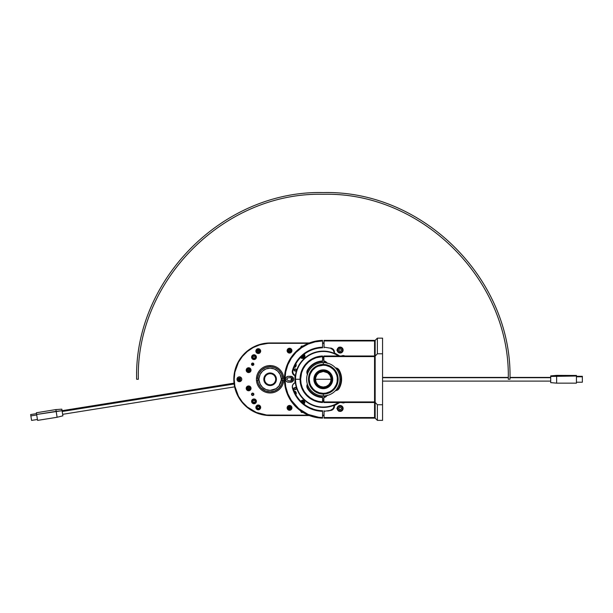 <?xml version="1.0" encoding="UTF-8"?>
<svg xmlns="http://www.w3.org/2000/svg" width="613" height="613" viewBox="0 0 613 613"><rect width="100%" height="100%" fill="white"/><g stroke="black" fill="none" stroke-linecap="round" stroke-linejoin="round"><path stroke-width="0.92" d="M303.412 356.414L302.194 355.908M288.646 408.22L290.409 407.492M302.194 402.611L303.412 402.105M251.499 364.222A1.188 1.188 0 0 1 252.686 363.042A1.188 1.188 0 0 1 253.866 364.222L252.686 363.042L251.499 364.222L252.686 365.409L253.866 364.222A1.188 1.188 0 0 1 252.686 365.409A1.188 1.188 0 0 1 251.499 364.222M333.978 405.308A28.152 28.152 0 0 1 295.159 379.255A28.152 28.152 0 0 1 334.116 353.272L328.798 351.647L320.545 351.249L312.53 353.249L307.665 355.854L301.542 361.402L298.477 365.992L295.696 373.769L295.159 379.255L295.696 384.749L298.477 392.527L301.542 397.117L307.665 402.664L315.136 406.197L320.545 407.27L326.062 407.27L334.077 405.262M251.499 394.297A1.188 1.188 0 0 1 252.686 393.109A1.188 1.188 0 0 1 253.866 394.297A1.188 1.188 0 0 1 252.686 395.477A1.188 1.188 0 0 1 251.499 394.297L252.686 395.477L253.866 394.297L252.686 393.109L251.499 394.297M294.071 390.933A2.406 2.406 0 0 1 296.271 393.331A2.406 2.406 0 0 0 294.332 390.971L293.865 390.925M251.031 370.152A2.406 2.406 0 0 0 247.706 367.93M247.698 367.938A2.406 2.406 0 0 0 246.211 370.16A2.406 2.406 0 0 1 248.625 367.754A2.406 2.406 0 0 1 251.031 370.16A2.406 2.406 0 0 1 248.625 372.566A2.406 2.406 0 0 1 246.211 370.16A2.406 2.406 0 0 0 248.15 372.52A2.406 2.406 0 0 0 251.031 370.16L250.326 368.459L248.625 367.754L246.916 368.459L246.211 370.16L246.916 371.861L248.625 372.566L250.326 371.861L251.031 370.16M251.031 388.358A2.406 2.406 0 0 0 247.706 386.136A2.406 2.406 0 0 0 246.211 388.358A2.406 2.406 0 0 1 248.625 385.952A2.406 2.406 0 0 1 251.031 388.358A2.406 2.406 0 0 1 248.625 390.765A2.406 2.406 0 0 1 246.211 388.358A2.406 2.406 0 0 0 248.15 390.719A2.406 2.406 0 0 0 251.031 388.366L250.326 386.657L248.625 385.952L246.916 386.657L246.211 388.358L246.916 390.06L248.625 390.765L250.326 390.06L251.031 388.358M312.714 408.909A2.406 2.406 0 0 0 311.235 408.335A2.406 2.406 0 0 1 312.714 408.909M300.531 357.387L301.611 358.268L302.998 358.406L304.531 357.387L304.937 356.046A2.406 2.406 0 0 0 304.155 354.268A2.406 2.406 0 0 1 303.274 358.337A2.406 2.406 0 0 1 300.585 357.463A2.406 2.406 0 0 0 304.937 356.046L303.872 354.046M287.528 352L289.06 353.019L290.869 352.659L291.888 351.134L291.527 349.326L289.995 348.299L288.187 348.659L287.168 350.192L287.528 352A2.406 2.406 0 0 0 291.934 350.667A2.406 2.406 0 0 0 287.528 349.318A2.406 2.406 0 0 0 287.122 350.659A2.406 2.406 0 0 1 289.528 348.253A2.406 2.406 0 0 1 291.934 350.659A2.406 2.406 0 0 1 289.528 353.065A2.406 2.406 0 0 1 287.122 350.659A2.406 2.406 0 0 0 287.52 351.992M291.934 407.852A2.406 2.406 0 0 0 287.528 406.519A2.406 2.406 0 0 0 287.122 407.86A2.406 2.406 0 0 1 289.528 405.446A2.406 2.406 0 0 1 291.934 407.86A2.406 2.406 0 0 1 289.528 410.266A2.406 2.406 0 0 1 287.122 407.86A2.406 2.406 0 0 0 287.52 409.193L289.06 410.22L290.869 409.859L291.888 408.327L291.527 406.519L289.995 405.5L288.187 405.852L287.168 407.384L287.528 409.193M254.931 399.14L253.537 399.002L252.004 400.021L251.598 401.362L252.004 402.703L254.012 403.768L255.713 403.063L256.418 401.362A2.406 2.406 0 0 0 255.713 399.661L254.931 399.14A2.406 2.406 0 0 0 251.598 401.362A2.406 2.406 0 0 1 254.012 398.956A2.406 2.406 0 0 1 256.418 401.362A2.406 2.406 0 0 1 254.012 403.768A2.406 2.406 0 0 1 251.598 401.362A2.406 2.406 0 0 0 254.931 403.584L255.713 403.063A2.406 2.406 0 0 0 256.418 401.369L255.713 399.661M256.418 357.149A2.406 2.406 0 0 0 255.713 355.456L254.931 354.935A2.406 2.406 0 0 0 251.598 357.157A2.406 2.406 0 0 1 254.012 354.751A2.406 2.406 0 0 1 256.418 357.157A2.406 2.406 0 0 1 254.012 359.563A2.406 2.406 0 0 1 251.598 357.157A2.406 2.406 0 0 0 254.012 359.563A2.406 2.406 0 0 0 256.418 357.157L255.713 355.456L254.004 354.751L252.303 355.456L251.598 357.157L252.303 358.858L254.012 359.563L255.713 358.858L256.418 357.157M258.74 409.768L260.272 408.748L260.678 407.407A2.406 2.406 0 0 0 257.805 405.047A2.406 2.406 0 0 0 255.866 407.407A2.406 2.406 0 0 1 258.272 405.001A2.406 2.406 0 0 1 260.678 407.407A2.406 2.406 0 0 1 258.272 409.813A2.406 2.406 0 0 1 255.866 407.407A2.406 2.406 0 0 0 257.805 409.768L258.74 409.768A2.406 2.406 0 0 0 260.678 407.415L260.272 406.074L259.192 405.185L256.931 405.408L256.05 406.488L255.912 407.875L256.571 409.109L257.805 409.768M241.79 379.255A2.406 2.406 0 0 0 237.162 378.336A2.406 2.406 0 0 0 236.978 379.255A2.406 2.406 0 0 1 239.384 376.849A2.406 2.406 0 0 1 241.79 379.255A2.406 2.406 0 0 1 239.384 381.669A2.406 2.406 0 0 1 236.978 379.255A2.406 2.406 0 0 0 241.606 380.183A2.406 2.406 0 0 0 241.79 379.263L241.744 379.731M240.679 379.255A1.295 1.295 0 0 0 239.131 377.991A1.295 1.295 0 0 0 238.089 379.255A1.295 1.295 0 0 1 239.384 377.96A1.295 1.295 0 0 1 240.679 379.255A1.295 1.295 0 0 1 239.384 380.558A1.295 1.295 0 0 1 238.089 379.255A1.295 1.295 0 0 0 239.637 380.527A1.295 1.295 0 0 0 240.679 379.255L239.384 377.96L238.089 379.255L239.384 380.558L240.679 379.255M256.265 349.778A2.406 2.406 0 0 0 255.866 351.111L256.571 352.812L258.272 353.517L259.973 352.812L260.678 351.111A2.406 2.406 0 0 0 258.74 348.751L257.805 348.751A2.406 2.406 0 0 0 256.272 349.77L255.866 351.111A2.406 2.406 0 0 1 258.272 348.705A2.406 2.406 0 0 1 260.678 351.111A2.406 2.406 0 0 1 258.272 353.517A2.406 2.406 0 0 1 255.866 351.111A2.406 2.406 0 0 0 258.74 353.471A2.406 2.406 0 0 0 260.678 351.119M238.465 377.033L237.154 378.336L237.384 380.596M241.606 378.336L240.304 377.033L238.909 376.895M287.528 409.2A2.406 2.406 0 0 0 291.934 407.86M295.566 395.033L296.271 393.331A2.406 2.406 0 0 1 295.857 394.68A2.406 2.406 0 0 0 296.271 393.339M62.066 410.687L62.886 415.821L61.821 409.162L62.066 410.687L56.166 411.346L55.883 409.584L56.166 411.346L36.634 414.465L36.359 412.71L36.634 414.465L62.066 410.687L234.028 383.156L234.518 372.175L238.105 362.145L244.449 353.594L253.008 347.249L259.583 344.521L266.563 343.134L309.343 342.958L270.118 342.958L259.69 344.881L253.184 347.571L247.33 351.487L242.35 356.467L238.434 362.321L234.879 372.252L234.189 379.255L234.879 386.267L238.434 396.197L242.35 402.051L247.33 407.032L256.372 412.449L266.594 415.016L308.416 415.185L270.118 415.553L309.343 415.553L270.118 415.185A35.929 35.929 0 0 1 234.189 379.255A35.929 35.929 0 0 1 270.118 343.334L270.118 342.958A36.297 36.297 0 0 0 233.821 379.255A36.297 36.297 0 0 0 270.118 415.553L263.038 414.855L256.226 412.794L247.093 407.316L239.936 399.423L236.587 393.148L234.518 386.343M322.568 415.553L324.047 415.553L322.568 415.553M324.047 415.185L322.568 415.185L324.047 415.185M270.118 343.334L308.416 343.334L270.118 343.334M322.568 343.334L324.047 343.334L322.568 343.334M324.047 342.958L322.568 342.958L324.047 342.958M296.064 369.218A1.111 1.111 0 0 1 296.385 369.999L295.274 368.888L294.163 369.999L295.274 371.11L296.385 369.999A1.111 1.111 0 0 1 294.248 370.428M295.887 389.439L296.056 389.301A1.111 1.111 0 0 1 294.248 388.098A1.111 1.111 0 0 1 296.385 388.519L295.274 387.408L294.163 388.519L295.274 389.63L296.385 388.519A1.111 1.111 0 0 1 296.064 389.301M341.357 350.307L341.357 349.831M341.02 349.203L340.399 348.874M339.916 348.874L339.296 349.203M338.958 349.831L338.958 350.307M339.296 350.935L339.916 351.272M340.399 351.272L341.02 350.935M341.357 408.687L341.357 408.212M341.02 407.584L340.399 407.247M339.694 407.316L339.296 407.584M338.958 408.212L338.958 408.687M339.296 409.315L339.916 409.645M340.399 409.645L341.02 409.315M316.584 410.082L314.944 409.752M331.664 409.576L330.736 410.511M314.944 348.759L316.584 348.437M330.736 348.008L331.664 348.943M303.642 345.924L301.381 346.146L300.309 348.146M296.271 393.331L295.566 391.63L294.332 390.971M293.865 367.593L295.205 367.187L296.087 366.107L296.225 364.712L295.566 363.478M312.86 409.04L311.159 408.335M311.159 350.184L312.86 349.479M338.705 348.245L338.705 347.31M336.813 350.138L337.679 349.778M338.705 411.208L338.705 410.273M337.679 408.741L336.813 408.381M303.872 404.473L304.937 402.473L304.232 400.772L302.531 400.067L300.531 401.132M254.012 403.768L254.931 403.584M254.931 354.935L254.012 354.751M300.309 410.373L301.381 412.373L303.642 412.595M237.683 380.964L239.852 381.623L241.606 380.183M260.678 351.111L260.272 349.77L258.74 348.751M257.805 348.751L256.272 349.77M292.156 379.255L291.566 378.665L290.968 379.255L291.566 379.853L292.156 379.255M317.818 351.647L315.136 352.322M310.032 354.437L307.665 355.854M296.546 370.52L296.378 371.064M296.37 371.087L296.125 371.945M296.125 386.573L296.37 387.431M296.378 387.454L296.546 387.991M294.654 369.072L294.485 369.218A1.111 1.111 0 0 1 296.056 369.21M270.118 415.553A36.297 36.297 0 0 1 233.821 379.255A36.297 36.297 0 0 1 270.118 342.958M288.646 407.492L290.225 407.17M302.73 401.99L301.887 402.335M288.7 407.4L289.88 406.909L288.7 407.4M301.703 402.013L302.883 401.523L301.703 402.013M287.122 407.852L287.826 409.561M302.922 356.996L301.887 356.184M301.703 356.505L302.883 356.996L301.703 356.505M287.122 350.667L287.826 348.958M246.916 371.861L248.625 372.566M246.916 386.657L248.625 385.952M294.248 370.421A1.111 1.111 0 0 1 294.485 369.218M295.581 374.367L295.374 375.784M295.282 376.643L295.282 381.876M295.374 382.734L295.581 384.152M291.198 378.796L291.198 379.723L291.198 378.796M235.461 390.037L235.193 389.14L235.461 390.037M233.967 376.014L234.074 375.018L233.967 376.014M234.411 372.75L234.626 371.654L234.411 372.75M236.557 365.432L236.741 364.996L236.557 365.432M241.668 356.72L242.173 356.092L241.668 356.72M244.349 353.693L244.871 353.18L244.349 353.693M256.847 413.039L256.027 412.71M253.108 411.323L252.564 411.032M250.303 409.668L249.407 409.063M247.598 407.722L246.755 407.032M244.871 405.339L244.349 404.825M242.173 402.427L241.668 401.791M240.204 399.822L239.591 398.902M238.426 396.956L237.928 396.036M236.741 393.515L236.557 393.086M234.626 386.864L62.641 414.319M235.193 369.378L235.461 368.482M237.928 362.482L238.434 361.555M239.591 359.616L240.204 358.697M246.755 351.487L247.598 350.797M249.407 349.456L250.303 348.851M252.564 347.487L253.108 347.196M256.027 345.809L256.847 345.479M238.465 380.175L238.886 380.458M239.131 380.527L239.637 380.527M239.882 380.458L240.296 380.175M240.296 378.344L239.882 378.06M239.637 377.991L239.131 377.991M238.886 378.06L238.465 378.344M256.449 380.183A13.701 13.701 0 0 0 270.126 392.964A13.701 13.701 0 0 1 256.449 378.336L257.567 378.336A12.589 12.589 0 0 1 270.126 366.666L270.126 365.555A13.701 13.701 0 0 0 256.449 378.336A13.701 13.701 0 0 1 270.126 365.555A13.701 13.701 0 0 1 283.796 380.183A13.701 13.701 0 0 1 270.126 392.964A13.701 13.701 0 0 0 283.796 380.183L282.685 380.183A12.589 12.589 0 0 1 270.126 391.853A12.589 12.589 0 0 1 257.567 380.183L256.449 380.183A13.701 13.701 0 0 1 256.449 378.336L257.567 378.336L258.77 373.807L261.552 370.03L265.521 367.539L270.126 366.666A12.589 12.589 0 0 1 282.685 378.336L283.796 378.336A13.701 13.701 0 0 1 283.796 380.183L282.685 380.183L281.474 384.711L278.693 388.489L274.731 390.979L270.126 391.853L265.521 390.979L260.732 387.646L258.311 383.631L257.567 380.183L256.449 380.183L259.054 380.183A11.111 11.111 0 0 1 270.126 368.145A11.111 11.111 0 0 1 281.198 378.336L282.685 378.336L281.198 378.336A11.111 11.111 0 0 1 270.126 390.374A11.111 11.111 0 0 1 259.054 380.183L257.567 380.183M282.685 380.183L281.198 380.183A11.111 11.111 0 0 0 281.198 378.336L280.103 374.374L277.643 371.08L274.164 368.903L270.126 368.145L266.088 368.903L262.602 371.08L260.142 374.374L259.054 378.336A11.111 11.111 0 0 0 259.054 380.183L260.142 384.144L262.602 387.439L266.088 389.607L270.126 390.374L276.003 388.688L279.03 385.906L281.198 380.183L283.796 380.183M283.796 378.336A13.701 13.701 0 0 0 270.126 365.555L270.126 366.666L274.731 367.539L278.693 370.03L281.474 373.807L282.685 378.336M257.567 378.336L256.449 378.336M306.73 414.442L309.473 415.606L306.73 414.442M303.925 412.978L304.753 413.438M318.124 340.713L312.301 341.962L318.124 340.713M306.73 344.077L312.301 341.962M305.297 344.79L302.27 346.552M303.933 345.54L300.975 347.425A1.893 1.893 0 0 1 302.73 346.261M318.124 417.805L309.473 415.606M292.991 370.758A31.485 31.485 0 0 1 322.568 347.786L322.568 340.376A38.887 38.887 0 0 0 284.417 379.255A38.887 38.887 0 0 0 322.568 418.143L322.568 410.733L322.568 411.323L320.017 411.162L314.998 410.243L307.902 407.392L301.68 402.948L296.692 397.155L294.186 392.711L292.294 387.27L292.784 384.711L294.937 382.658L294.937 375.861L292.516 373.202L292.294 371.248L292.424 370.597L292.991 370.758A3.701 3.701 0 0 0 294.432 374.788L294.094 375.279A4.299 4.299 0 0 1 292.424 370.597L294.186 365.808L296.692 361.356L299.864 357.364L303.634 353.923L307.902 351.126L312.561 349.035L320.017 347.356L322.568 347.196L322.568 347.786A31.485 31.485 0 0 0 292.991 370.758L292.424 370.597A32.075 32.075 0 0 1 322.568 347.196L322.568 340.376A38.887 38.887 0 0 0 284.417 379.255A38.887 38.887 0 0 0 322.568 418.143L322.568 417.553A38.297 38.297 0 0 1 285.007 379.255A38.297 38.297 0 0 1 322.568 340.966L315.197 341.832L308.14 344.092L301.642 347.678L295.964 352.444L291.305 358.214L287.849 364.773L285.727 371.876L285.007 379.255L285.727 386.642L287.849 393.745L291.305 400.304L298.692 408.595L308.14 414.426L318.86 417.3L322.568 417.553L322.568 411.323A32.075 32.075 0 0 1 292.424 387.922L292.991 387.761A31.485 31.485 0 0 0 322.568 410.733A31.485 31.485 0 0 1 292.991 387.761M288.493 376.298L292.355 376.796L293.673 379.255L292.355 381.723L288.493 382.221A2.965 2.965 0 0 1 285.528 379.255A2.965 2.965 0 0 1 288.493 376.298A2.965 2.965 0 0 0 286.394 377.164L287.911 376.351L290.715 376.298A2.965 2.965 0 0 1 293.673 379.255A2.965 2.965 0 0 1 290.715 382.221L287.911 382.167L286.394 381.355A2.965 2.965 0 0 0 288.485 382.221M285.75 378.129A2.965 2.965 0 0 0 285.75 380.389L285.581 378.681L286.394 377.164M286.394 381.355L285.75 380.389M290.715 382.221A2.965 2.965 0 0 0 292.807 381.355M293.175 380.903L293.451 380.389A2.965 2.965 0 0 0 293.451 378.129M292.807 377.164A2.965 2.965 0 0 0 290.715 376.298M293.451 378.121L293.175 377.616M286.026 377.616L285.75 378.121M288.493 380.926L286.853 379.585L287.566 377.876L291.037 377.623L292.094 378.336L292.347 379.585L291.635 380.642L288.493 380.926M290.715 380.926A1.67 1.67 0 0 0 291.037 377.623A1.67 1.67 0 0 0 290.715 377.593A1.67 1.67 0 0 1 292.378 379.255A1.67 1.67 0 0 1 290.715 380.926M320.017 411.162L317.488 410.802M314.998 410.243L312.561 409.476M307.902 407.392L301.68 402.948L296.692 397.155M292.263 386.611L292.516 385.316M293.144 384.159L294.094 383.24M294.094 375.279L293.144 374.359M298.202 359.302L303.634 353.923M307.902 351.126L310.186 349.992M286.616 390.243L287.849 393.745M291.305 400.304L293.497 403.3M291.037 377.623L291.635 377.876M291.888 378.083L292.255 378.619M292.347 378.934L292.347 379.585M292.255 379.899L291.888 380.435M291.635 380.642L291.037 380.895M286.853 379.585L286.853 378.934M302.73 412.258A1.893 1.893 0 0 1 300.975 411.101L303.289 412.603M340.161 353.034A2.965 2.965 0 0 0 340.736 347.165A2.965 2.965 0 0 0 340.161 347.104A2.965 2.965 0 0 1 343.119 350.069A2.965 2.965 0 0 1 340.161 353.034A2.965 2.965 0 0 1 337.196 350.069A2.965 2.965 0 0 1 340.161 347.104L342.621 348.422L342.897 351.203L341.801 352.536L340.161 353.034L337.694 351.716A2.965 2.965 0 0 0 339.02 352.804M340.161 411.407A2.965 2.965 0 0 0 341.295 405.714L342.897 407.316L343.065 409.024L342.253 410.541L340.161 411.407A2.965 2.965 0 0 1 337.196 408.45A2.965 2.965 0 0 1 340.161 405.484A2.965 2.965 0 0 1 343.119 408.45A2.965 2.965 0 0 1 340.161 411.407L339.579 411.354A2.965 2.965 0 0 0 340.154 411.407M333.87 406.496L333.985 405.17L334.552 405.53L334.46 406.549A4.299 4.299 0 0 1 331.242 410.335L331.097 409.76A3.701 3.701 0 0 0 333.87 406.496L334.46 406.549L333.87 406.496L333.985 405.17L338.575 402.519M334.353 407.201L334.552 405.53L339.763 402.519L334.552 405.53L333.985 405.17M331.097 348.759A3.701 3.701 0 0 1 333.87 352.023A3.701 3.701 0 0 0 331.097 348.759L331.242 348.184A4.299 4.299 0 0 1 334.46 351.969L334.552 352.988L339.763 356L334.552 352.988L333.985 353.349L338.575 356M374.566 356L374.566 340.958L324.047 340.958L374.566 340.958L375.156 340.368L324.047 340.368L324.047 347.196L331.871 348.399L333.847 350.1L334.46 351.969L333.87 352.023M375.156 418.15L377.378 420.372L382.566 420.372L382.566 404.741L382.566 420.372L377.378 420.372L377.378 404.741L382.566 404.741L382.566 353.778L377.378 353.778L377.378 338.146L375.156 340.368L375.156 402.373L377.378 404.741L382.566 404.741L382.566 338.146L377.378 338.146L382.566 338.146L382.566 353.778L377.378 353.778L375.156 356.145L375.156 340.368L377.378 338.146L377.378 353.778L375.156 356.145L375.156 418.15L375.156 402.373L377.378 404.741L377.378 420.372L375.156 418.15L324.047 418.15L324.047 417.553L374.566 417.553L324.047 417.553L324.047 418.15L375.156 418.15L374.566 417.553L374.566 402.519M334.146 407.829L331.871 410.12L324.047 411.323L324.047 417.553L324.047 410.733M375.156 340.368L324.047 340.368L324.047 347.786M340.161 405.484A2.965 2.965 0 0 0 339.579 411.354L337.694 410.097L337.25 407.867L338.514 405.982L341.295 405.714M340.154 347.104A2.965 2.965 0 0 0 337.694 351.716L337.418 348.935L338.514 347.609L340.161 347.104M341.265 356L343.288 355.555L345.196 356.053M345.196 402.465L343.288 402.963L341.265 402.519M331.871 348.399L332.989 349.096M341.357 355.954L342.629 355.586M343.288 355.555L343.947 355.624M343.947 402.894L341.357 402.565M331.242 410.335L327.671 411.032M310.4 398.611L311.596 399.354M309.703 398.128L308.094 396.856M307.374 374.374A4.299 4.299 0 0 1 307.412 370.191L307.925 370.49A3.701 3.701 0 0 0 307.649 373.547A3.701 3.701 0 0 1 307.925 370.49A17.708 17.708 0 0 1 322.568 361.57L322.568 360.98L322.568 361.57A17.708 17.708 0 0 0 307.925 370.49L307.412 370.191A18.298 18.298 0 0 1 322.568 360.98L322.568 356.605L316.155 357.747L312.17 359.517L308.607 362.007L305.581 365.133L303.205 368.781L301.573 372.811L300.638 379.255L301.06 383.592L302.293 387.761L304.309 391.623L307.021 395.025L310.331 397.845L314.124 399.983L318.247 401.354L322.568 401.913A22.666 22.666 0 0 1 300.638 379.255A22.666 22.666 0 0 1 322.568 356.605L322.568 356.007A23.263 23.263 0 0 0 300.048 379.255A23.263 23.263 0 0 0 322.568 402.503L322.568 397.538L317.978 396.764L311.902 393.569L307.412 388.328L306.852 386.044L307.197 384.504M311.596 359.164L318.124 356.582M308.799 361.08L308.4 361.402M307.573 374.712L306.898 371.685L308.684 368.26L313.795 363.624L318.009 361.747L322.568 360.98L322.568 356.007A23.263 23.263 0 0 0 300.048 379.255A23.263 23.263 0 0 0 322.568 402.503L322.568 397.538L320.262 397.301M310.186 392.014L307.412 388.328L307.925 388.029A17.708 17.708 0 0 0 322.568 396.948A17.708 17.708 0 0 1 307.925 388.029A3.701 3.701 0 0 1 307.649 384.972A3.701 3.701 0 0 0 307.925 388.029L307.412 388.328A4.299 4.299 0 0 1 307.374 384.144M306.952 373.263L306.898 371.685M310.186 366.505L313.795 363.624M315.848 362.551L318.009 361.747M305.581 365.133L304.309 366.896M301.581 372.796L301.06 374.926M317.978 396.764L315.848 395.967M322.568 397.538L322.568 396.948L322.568 397.538A18.298 18.298 0 0 1 307.412 388.328M318.124 401.936L314.76 400.894M323.863 360.988L324.568 361.126L323.863 360.988L323.863 361.586A3.701 3.701 0 0 1 326.185 362.842A3.701 3.701 0 0 0 323.863 361.586L323.863 356.59L374.566 356.59L375.156 356L323.863 356L323.863 356.59L323.863 356L375.156 356L374.566 356.59L323.863 356.59L323.863 360.988A4.299 4.299 0 0 1 327.043 363.019M327.235 395.147L325.855 396.772L323.863 397.53L323.863 402.519L375.156 402.519L374.566 401.929L323.863 401.929L323.863 402.519L375.156 402.519L374.566 401.929L374.566 356.59L374.566 401.929L323.863 401.929L323.863 396.933A3.701 3.701 0 0 0 326.185 395.676M338.591 370.329A3.701 3.701 0 0 0 336.085 368.559A3.701 3.701 0 0 1 338.591 370.329L339.104 370.03L338.591 370.329A17.708 17.708 0 0 1 338.591 388.19A17.708 17.708 0 0 0 338.591 370.329M335.503 367.9A4.299 4.299 0 0 1 339.104 370.03A18.298 18.298 0 0 1 339.104 388.489L338.591 388.19A3.701 3.701 0 0 1 336.085 389.96A3.701 3.701 0 0 0 338.591 388.19L339.104 388.489L338.1 389.661L335.985 390.581M335.211 367.9L337.456 368.428L339.104 370.03L341.441 376.849L340.966 384.037L339.104 388.489A4.299 4.299 0 0 1 335.503 390.619M335.985 367.938L338.652 369.394M326.867 395.76L326.407 396.312M324.568 361.126L327.235 363.371M335.395 367.9L337.533 368.467L339.104 370.03M341.441 381.669L340.966 384.037M327.043 395.5A4.299 4.299 0 0 1 323.863 397.53L323.863 396.933M382.566 377.708L508.261 377.708L382.566 377.708M509.97 377.708L550.719 377.708L509.97 377.708M576.427 376.007L576.427 383.148L556.642 383.148L550.719 382.627L550.719 375.892L550.719 376.436L576.427 376.007L576.427 375.371L576.427 376.007L556.642 376.007L556.642 375.371L556.642 376.007L550.719 376.436L550.719 382.389M556.642 382.512L556.642 376.007L556.642 382.512M582.35 381.738L582.35 376.78L576.427 376.78L582.35 376.78L582.35 376.298L576.427 376.298M576.427 375.455L556.642 375.371L550.719 375.892M582.35 376.359L582.35 382.16M136.63 379.255L138.339 379.255C135.795 280.425 224.473 191.746 323.304 194.29C422.142 191.746 510.821 280.425 508.269 379.255L509.978 379.255C512.552 279.513 423.054 190.015 323.304 192.589C223.561 190.015 134.063 279.513 136.63 379.255M315.68 377.746A7.777 7.777 0 0 0 323.304 387.041A7.777 7.777 0 0 1 315.526 379.255A7.777 7.777 0 0 1 323.304 371.478A7.777 7.777 0 0 0 315.68 377.738L315.526 379.255L331.081 379.255L330.936 377.738A7.777 7.777 0 0 0 323.304 371.478A7.777 7.777 0 0 1 331.081 379.255A7.777 7.777 0 0 1 323.304 387.041A7.777 7.777 0 0 0 330.936 377.746M295.527 379.255A27.777 27.777 0 0 1 338.491 356A27.777 27.777 0 0 0 295.527 379.255L300.048 379.255L295.527 379.255A27.777 27.777 0 0 0 338.491 402.519A27.777 27.777 0 0 1 295.527 379.255M322.568 356.674A22.597 22.597 0 0 1 323.863 356.674L322.568 356.674A22.597 22.597 0 0 1 323.863 356.674M323.863 401.844A22.597 22.597 0 0 1 323.304 401.852L323.863 401.844A22.597 22.597 0 0 1 322.568 401.837L323.304 401.852L323.304 400.373L322.568 400.358L323.304 400.373L323.304 401.852A22.597 22.597 0 0 1 322.568 401.837M323.863 359.639A19.631 19.631 0 0 0 322.568 359.639A19.631 19.631 0 0 1 323.863 359.639L322.568 359.639M339.97 379.255L341.012 379.255L339.97 379.255M323.863 398.879A19.631 19.631 0 0 1 322.568 398.871A19.631 19.631 0 0 0 323.863 398.879L322.568 398.871M323.304 394.075A14.812 14.812 0 0 1 308.492 379.255A14.812 14.812 0 0 1 323.304 364.444A14.812 14.812 0 0 0 308.492 379.255A14.812 14.812 0 0 0 323.304 394.075L323.304 393.331A14.076 14.076 0 0 1 309.228 379.255A14.076 14.076 0 0 1 323.304 365.187L323.304 364.444L319.005 365.08L316.323 366.191L312.829 368.781L309.619 373.593L308.492 379.255L309.619 384.926L312.829 389.738L317.634 392.948L323.304 394.075L328.974 392.948L333.779 389.738L336.997 384.926L338.123 379.255L337.84 376.367L336.368 372.275L334.759 369.861L331.533 366.942L328.974 365.57L324.76 364.513L323.304 364.444L323.304 365.187L317.917 366.252L315.488 367.555L312.423 370.329L310.301 373.876L309.504 376.512L309.228 379.255L309.841 383.347L310.891 385.891L313.35 389.209L315.488 390.964L319.22 392.726L323.304 393.331L326.055 393.063L329.94 391.669L332.231 390.136L334.185 388.19L336.307 384.642L337.112 382.006L337.311 377.876L336.775 375.171L335.005 371.44L333.257 369.31L329.94 366.85L326.055 365.455L323.304 365.187A14.076 14.076 0 0 1 337.38 379.255A14.076 14.076 0 0 1 323.304 393.331L323.304 394.075A14.812 14.812 0 0 0 338.123 379.255A14.812 14.812 0 0 0 323.304 364.444A14.812 14.812 0 0 1 338.123 379.255A14.812 14.812 0 0 1 323.304 394.075L323.304 395.929L323.304 394.075M323.304 388.665A9.41 9.41 0 0 1 313.894 379.255A9.41 9.41 0 0 1 323.304 369.854A9.41 9.41 0 0 0 313.894 379.255A9.41 9.41 0 0 0 323.304 388.665L323.304 387.929A8.666 8.666 0 0 1 314.638 379.255A8.666 8.666 0 0 1 323.304 370.589L323.304 369.854L323.304 370.589L326.622 371.248L329.434 373.133L331.311 375.945L331.97 379.255L331.311 382.573L329.434 385.385L326.622 387.263L323.304 387.929L319.986 387.263L317.174 385.385L315.297 382.573L314.638 379.255L315.297 375.945L317.174 373.133L319.986 371.248L323.304 370.589A8.666 8.666 0 0 1 331.97 379.255A8.666 8.666 0 0 1 323.304 387.929L323.304 388.665A9.41 9.41 0 0 0 332.713 379.255A9.41 9.41 0 0 0 323.304 369.854A9.41 9.41 0 0 1 332.713 379.255A9.41 9.41 0 0 1 323.304 388.665M323.304 370.926A8.337 8.337 0 0 1 331.641 379.255A8.337 8.337 0 0 1 323.304 387.592A8.337 8.337 0 0 1 314.975 379.255A8.337 8.337 0 0 1 323.304 370.926L320.116 371.562L317.411 373.363L315.603 376.068L314.975 379.255L315.603 382.451L317.411 385.148L320.116 386.956L323.304 387.592L326.491 386.956L329.196 385.148L331.005 382.451L331.641 379.255L331.005 376.068L329.196 373.363L326.491 371.562L323.304 370.926M315.526 379.255L316.116 382.236L317.802 384.757L320.331 386.443L323.304 387.041L326.285 386.443L328.806 384.757L330.491 382.236L331.081 379.255M330.936 377.738L329.771 374.941L327.626 372.788L323.304 371.478L318.982 372.788L316.837 374.941L315.68 377.738M327.603 365.08L328.974 365.57M335.625 371.026L336.368 372.275M337.479 383.562L336.997 384.926M331.533 391.577L330.292 392.328M319.005 393.439L317.634 392.948M309.128 374.957L309.619 373.593M315.074 366.942L316.323 366.191M322.568 358.161L323.304 358.145L323.304 356.666L323.304 358.145L323.863 358.153L322.568 358.161M323.863 400.366L323.304 400.373L323.863 400.366M323.304 362.589A16.666 16.666 0 0 0 306.638 379.255A16.666 16.666 0 0 0 323.304 395.929A16.666 16.666 0 0 1 306.638 379.255A16.666 16.666 0 0 1 323.304 362.589A16.666 16.666 0 0 1 339.97 379.255A16.666 16.666 0 0 1 323.304 395.929A16.666 16.666 0 0 0 339.97 379.255A16.666 16.666 0 0 0 323.304 362.589L323.304 364.444L323.304 362.589M328.53 365.394L332.698 367.8M308.684 381.669L308.684 376.849M332.698 390.719L328.53 393.125M287.489 350.659A2.038 2.038 0 0 0 289.528 352.697A2.038 2.038 0 0 0 291.566 350.659L291.413 350.659A1.893 1.893 0 0 1 289.528 352.552A1.893 1.893 0 0 1 287.635 350.659L287.635 350.659A1.893 1.893 0 0 1 289.528 348.774A1.893 1.893 0 0 1 291.413 350.659L291.566 350.659A2.038 2.038 0 0 0 289.528 348.621A2.038 2.038 0 0 0 287.489 350.659M288.984 351.609L290.072 351.609L288.984 351.609L288.432 350.659L288.984 349.716L290.072 349.716L290.623 350.659L290.072 349.716L288.984 349.716L290.072 349.716L290.623 350.659L290.072 351.609L288.984 351.609M287.635 350.659L288.194 352L289.528 352.552L290.861 352L291.413 350.659L290.861 349.326L289.528 348.774L288.194 349.326L287.635 350.659M288.984 349.716L288.432 350.659L288.984 349.716M289.528 350.659L289.528 351.755L289.528 350.659M256.234 351.111A2.038 2.038 0 0 0 258.272 353.149A2.038 2.038 0 0 0 260.31 351.111L260.157 351.111A1.893 1.893 0 0 1 258.272 352.996A1.893 1.893 0 0 1 256.38 351.111L256.38 351.111A1.893 1.893 0 0 1 258.272 349.218A1.893 1.893 0 0 1 260.157 351.111L260.31 351.111A2.038 2.038 0 0 0 258.272 349.073A2.038 2.038 0 0 0 256.234 351.111M257.176 351.111L257.728 352.061L257.176 351.111L257.728 350.161L258.816 350.161L259.368 351.111L258.816 350.161L259.368 351.111L258.816 352.061L257.728 352.061L257.176 351.111M256.38 351.111L256.939 352.444L258.272 352.996L259.606 352.444L260.157 351.111L259.606 349.778L258.272 349.218L256.939 349.778L256.38 351.111M258.272 351.111L258.272 350.015L258.272 351.111M251.974 357.157A2.038 2.038 0 0 0 254.012 359.195A2.038 2.038 0 0 0 256.042 357.157L255.897 357.157A1.893 1.893 0 0 1 254.012 359.042A1.893 1.893 0 0 1 252.119 357.157L252.119 357.157A1.893 1.893 0 0 1 254.012 355.264A1.893 1.893 0 0 1 255.897 357.157L256.042 357.157A2.038 2.038 0 0 0 254.012 355.119A2.038 2.038 0 0 0 251.974 357.157M252.916 357.157L253.46 358.107L252.916 357.157L253.46 356.207L254.556 356.207L255.1 357.157L254.556 358.107L253.46 358.107L254.556 358.107L255.1 357.157L254.556 356.207L253.46 356.207L254.556 356.207L255.1 357.157L254.556 358.107L253.46 358.107L252.916 357.157M252.119 357.157L252.671 358.49L254.012 359.042L255.345 358.49L255.897 357.157L255.345 355.824L254.012 355.264L252.671 355.824L252.119 357.157M246.587 370.16A2.038 2.038 0 0 0 248.625 372.198A2.038 2.038 0 0 0 250.656 370.16L250.51 370.16A1.893 1.893 0 0 1 248.625 372.045A1.893 1.893 0 0 1 246.732 370.16L246.732 370.16A1.893 1.893 0 0 1 248.625 368.267A1.893 1.893 0 0 1 250.51 370.16L250.656 370.16A2.038 2.038 0 0 0 248.625 368.122A2.038 2.038 0 0 0 246.587 370.16M248.073 371.11L249.169 371.11L248.073 371.11L247.529 370.16L248.073 369.21L249.169 369.21L249.721 370.16L249.169 369.21L249.721 370.16L249.169 371.11L248.073 371.11M246.732 370.16L247.284 371.493L248.625 372.045L249.958 371.493L250.51 370.16L249.958 368.827L248.625 368.267L247.284 368.827L246.732 370.16M248.073 369.21L247.529 370.16L248.073 369.21M248.625 370.16L248.625 371.256L248.625 370.16M246.587 388.358A2.038 2.038 0 0 0 248.625 390.397A2.038 2.038 0 0 0 250.656 388.358L250.51 388.358A1.893 1.893 0 0 1 248.625 390.251A1.893 1.893 0 0 1 246.732 388.358L246.732 388.358A1.893 1.893 0 0 1 248.625 386.474A1.893 1.893 0 0 1 250.51 388.358L250.656 388.358A2.038 2.038 0 0 0 248.625 386.32A2.038 2.038 0 0 0 246.587 388.358M247.529 388.358L248.073 389.309L247.529 388.358L248.073 387.408L249.169 387.408L249.721 388.358L249.169 387.408L249.721 388.358L249.169 389.309L248.073 389.309L247.529 388.358M246.732 388.358L247.284 389.692L248.625 390.251L249.958 389.692L250.51 388.358L249.958 387.025L248.625 386.474L247.284 387.025L246.732 388.358M248.625 388.358L248.625 389.454L248.625 388.358M251.974 401.362A2.038 2.038 0 0 0 254.012 403.4A2.038 2.038 0 0 0 256.042 401.362L255.897 401.362A1.893 1.893 0 0 1 254.012 403.254A1.893 1.893 0 0 1 252.119 401.362L252.119 401.362A1.893 1.893 0 0 1 254.012 399.477A1.893 1.893 0 0 1 255.897 401.362L256.042 401.362A2.038 2.038 0 0 0 254.012 399.324A2.038 2.038 0 0 0 251.974 401.362M252.916 401.362L253.46 402.312L252.916 401.362L253.46 400.412L254.556 400.412L253.46 400.412L254.556 400.412L255.1 401.362L254.556 402.312L253.46 402.312L254.556 402.312L253.46 402.312L252.916 401.362L253.46 400.412L252.916 401.362M252.119 401.362L252.671 402.695L254.012 403.254L255.345 402.695L255.897 401.362L255.345 400.028L254.012 399.477L252.671 400.028L252.119 401.362M256.234 407.407A2.038 2.038 0 0 0 258.272 409.446A2.038 2.038 0 0 0 260.31 407.407L260.157 407.407A1.893 1.893 0 0 1 258.272 409.3A1.893 1.893 0 0 1 256.38 407.407L256.38 407.407A1.893 1.893 0 0 1 258.272 405.522A1.893 1.893 0 0 1 260.157 407.407L260.31 407.407A2.038 2.038 0 0 0 258.272 405.369A2.038 2.038 0 0 0 256.234 407.407M257.728 408.358L258.816 408.358L257.728 408.358L257.176 407.407L257.728 406.457L258.816 406.457L257.728 406.457L258.816 406.457L259.368 407.407L258.816 408.358L259.368 407.407L258.816 408.358L257.728 408.358M256.38 407.407L256.939 408.741L258.272 409.3L259.606 408.741L260.157 407.407L259.606 406.074L258.272 405.522L256.939 406.074L256.38 407.407M257.728 406.457L257.176 407.407L257.728 406.457M287.489 407.86A2.038 2.038 0 0 0 289.528 409.898A2.038 2.038 0 0 0 291.566 407.86L291.413 407.86A1.893 1.893 0 0 1 289.528 409.745A1.893 1.893 0 0 1 287.635 407.86L287.635 407.86A1.893 1.893 0 0 1 289.528 405.967A1.893 1.893 0 0 1 291.413 407.86L291.566 407.86A2.038 2.038 0 0 0 289.528 405.821A2.038 2.038 0 0 0 287.489 407.86M290.072 408.802L290.623 407.86L290.072 408.802L288.984 408.802L288.432 407.86L288.984 406.909L290.072 406.909L290.623 407.86L290.072 406.909L288.984 406.909L290.072 406.909L290.623 407.86L290.072 408.802M287.635 407.86L288.194 409.193L289.528 409.745L290.861 409.193L291.413 407.86L290.861 406.519L289.528 405.967L288.194 406.519L287.635 407.86M288.984 406.909L288.432 407.86L288.984 406.909M295.435 394.381L295.612 392.611L294.232 391.477M303.856 404.013A2.038 2.038 0 0 0 304.569 402.473L304.416 402.473A1.893 1.893 0 0 1 303.741 403.921M303.581 404.044L304.385 402.841L303.864 401.132L302.531 400.58L300.96 401.423A1.893 1.893 0 0 1 304.416 402.473L304.569 402.473A2.038 2.038 0 0 0 300.845 401.323M301.65 402.105L301.987 401.523L303.075 401.523L303.627 402.473L303.09 403.392M300.761 410.948A2.038 2.038 0 0 0 302.945 412.396M302.945 346.123A2.038 2.038 0 0 0 300.761 347.571M300.784 356.774L302.163 357.9L303.581 357.617L304.416 356.046L303.581 354.475M303.09 355.126L303.627 356.046L303.075 356.996L301.987 356.996L301.65 356.414M294.232 367.034L295.612 365.907L295.435 364.137M337.564 408.45A2.59 2.59 0 0 0 340.161 411.039A2.59 2.59 0 0 0 342.751 408.45L342.606 408.45A2.444 2.444 0 0 1 340.161 410.894A2.444 2.444 0 0 1 337.717 408.45L337.717 408.45A2.444 2.444 0 0 1 340.161 406.005A2.444 2.444 0 0 1 342.606 408.45L342.751 408.45A2.59 2.59 0 0 0 340.161 405.852A2.59 2.59 0 0 0 337.564 408.45M341.487 408.45L340.82 407.3L341.487 408.45L340.82 409.599L339.495 409.599L338.836 408.45L339.495 407.3L340.82 407.3L339.495 407.3L340.82 407.3L341.487 408.45M337.717 408.45L338.43 410.174L340.161 410.894L341.885 410.174L342.606 408.45L341.885 406.718L340.161 406.005L338.43 406.718L337.717 408.45M339.495 407.3L338.836 408.45L339.495 407.3M337.564 350.069A2.59 2.59 0 0 0 340.161 352.659A2.59 2.59 0 0 0 342.751 350.069L342.606 350.069A2.444 2.444 0 0 1 340.161 352.513A2.444 2.444 0 0 1 337.717 350.069L337.717 350.069A2.444 2.444 0 0 1 340.161 347.625A2.444 2.444 0 0 1 342.606 350.069L342.751 350.069A2.59 2.59 0 0 0 340.161 347.479A2.59 2.59 0 0 0 337.564 350.069M338.836 350.069L339.495 351.218L338.836 350.069L339.495 348.92L340.82 348.92L341.487 350.069L340.82 351.218L341.487 350.069L340.82 351.218L339.495 351.218L338.836 350.069L339.495 348.92L338.836 350.069M337.717 350.069L338.43 351.801L340.161 352.513L341.885 351.801L342.606 350.069L341.885 348.345L340.161 347.625L338.43 348.345L337.717 350.069M239.384 379.255L239.982 378.344C238.403 378.183 237.997 378.796 238.786 380.175L239.384 379.255L238.786 380.175C240.365 380.336 240.763 379.723 239.982 378.344L239.384 379.255M259.238 407.178L259.207 407.683L259.238 407.178M258.954 408.128L258.494 408.358L258.954 408.128M257.989 408.358L257.567 408.082L257.989 408.358M257.307 407.637L257.337 407.132L257.307 407.637M258.977 406.741L258.556 406.457M258.042 406.457L257.59 406.687M253.782 364.045A1.111 1.111 0 0 0 252.502 363.126A1.111 1.111 0 0 0 251.591 364.406L253.782 364.045L251.591 364.406C252.548 365.7 253.284 365.578 253.782 364.045M253.613 394.902L253.307 394.703A0.743 0.743 0 0 1 252.28 394.918A0.743 0.743 0 0 1 252.058 393.883L251.751 393.684A1.111 1.111 0 0 0 252.073 395.224A1.111 1.111 0 0 0 253.613 394.902A1.111 1.111 0 0 0 253.292 393.362A1.111 1.111 0 0 0 251.751 393.684L252.058 393.883A0.743 0.743 0 0 1 253.092 393.669A0.743 0.743 0 0 1 253.307 394.703L253.613 394.902M276.34 378.267A6.299 6.299 0 0 1 271.122 385.477A6.299 6.299 0 0 1 263.904 380.252L263.996 377.8L265.023 375.562L266.824 373.892L269.13 373.041L271.582 373.133L273.819 374.16L275.49 375.961L276.34 378.267L276.248 380.719L275.222 382.949L273.421 384.619L271.122 385.477L268.663 385.385L266.433 384.359L264.762 382.558L263.904 380.252A6.299 6.299 0 0 1 269.13 373.041A6.299 6.299 0 0 1 276.34 378.267M258.012 377.6L257.935 380.183M282.233 380.918L282.309 378.336M30.865 415.898L36.719 414.963L30.865 415.898L30.65 414.564L31.585 420.411L30.865 415.898M62.197 411.499L234.135 383.999L62.197 411.499M56.166 411.346L57.116 417.269L56.166 411.346M36.634 414.465L37.585 420.388L36.634 414.465M61.821 409.162L55.883 409.584L36.366 412.771M36.619 414.365L36.726 415.024M30.849 415.821L30.934 416.327M31.37 419.077L31.501 419.897M275.743 378.895A5.632 5.632 0 0 1 270.486 384.88A5.632 5.632 0 0 1 264.51 379.623L264.793 377.447L265.896 375.547L267.636 374.206L269.758 373.639L271.934 373.93L273.842 375.026L275.176 376.773L275.743 378.895L275.452 381.071L274.356 382.972L272.609 384.313L270.486 384.88L268.31 384.589L266.41 383.485L265.077 381.746L264.51 379.623A5.632 5.632 0 0 1 269.758 373.639A5.632 5.632 0 0 1 275.743 378.895M550.719 377.409L509.97 377.409M508.261 377.409L382.566 377.409M550.719 381.11L382.566 381.11M582.35 382.221L576.427 382.221M36.504 413.622L30.65 414.564M37.585 420.388L57.116 417.269L62.886 415.821M37.439 419.476L31.585 420.411"/></g></svg>

